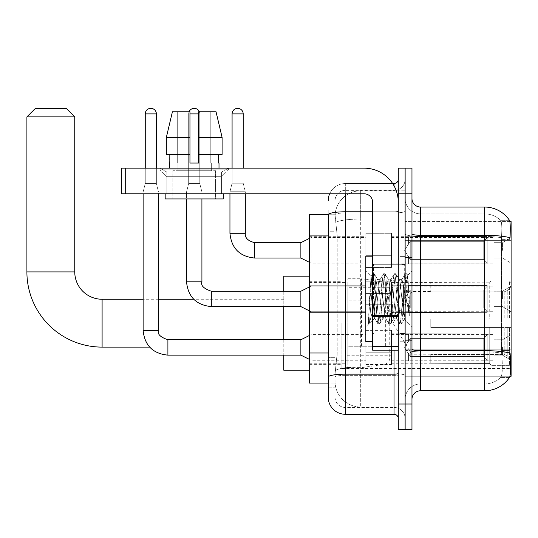 <?xml version="1.0" encoding="UTF-8"?>
<svg xmlns="http://www.w3.org/2000/svg" width="538" height="538" viewBox="0 0 538 538"><rect width="100%" height="100%" fill="white"/><g stroke="black" fill="none" stroke-linecap="round" stroke-linejoin="round"><path stroke-width="0.4" stroke-dasharray="2.69 2.02" d="M511.1 323.177L511.1 368.469L511.1 323.177M341.892 323.177L341.892 368.469L341.892 323.177M511.1 250.372L511.1 237.554L511.1 250.372M502.553 250.372L502.553 242.678L502.553 250.372M511.1 298.913L511.1 286.088L511.1 298.913M502.553 298.913L502.553 291.219L502.553 298.913M511.1 347.447L511.1 360.265L511.1 347.447M502.553 347.447L502.553 355.141L502.553 347.447M365.82 250.372L365.82 233.277L365.82 250.372M309.424 250.372L309.424 236.7L309.424 250.372M372.659 341.637L365.82 341.637L365.82 256.182L365.82 326.768L365.82 256.182L372.659 256.182L372.659 341.637L372.659 256.182M309.424 298.913L309.424 285.234L309.424 298.913M365.82 347.447L365.82 364.542L365.82 347.447M309.424 347.447L309.424 332.901L309.424 347.447M391.462 250.372L391.462 233.277L391.462 250.372M391.462 298.913L391.462 281.818L391.462 298.913M391.462 347.447L391.462 364.542L391.462 347.447M494.012 250.372L494.012 237.554L494.012 250.372M494.012 298.913L494.012 286.088L494.012 298.913M494.012 347.447L494.012 360.265L494.012 347.447M328.22 352.995L337.198 352.995L337.03 357.447L335.161 372.827L337.198 352.995L337.198 235.92L337.198 352.995L309.424 352.995L309.424 383.083L335.113 383.083L335.06 381.375A25.636 25.636 0 0 0 360.695 407.01L405.134 407.01L405.134 366.896L405.134 407.01L360.695 407.01L360.695 366.896L360.695 407.01A25.636 25.636 0 0 1 335.06 381.375L335.06 376.163L335.113 383.083L328.22 383.083L328.22 231.219L328.22 387.784L335.06 387.784L335.06 357.696L335.06 387.784L328.22 387.784M335.161 372.827L335.06 376.163L335.161 372.827M509.889 221.569L405.134 221.569L511.1 221.569L511.1 376.25L405.134 376.25L405.134 221.569L405.134 376.25L509.99 376.25M309.424 323.177L309.424 370.184L309.424 323.177M405.134 190.808L405.134 366.896L405.134 190.808L360.695 190.808L405.134 190.808M335.093 215.086L337.198 235.92L335.093 215.086A25.636 25.636 0 0 1 360.695 190.808A25.636 25.636 0 0 0 335.093 215.086A25.636 25.636 0 0 1 360.695 190.808L360.695 219.053L405.134 219.053L360.695 219.053L360.695 190.808M328.22 380.097L328.22 210.035L335.06 210.035L328.22 210.035L328.22 231.219L335.06 231.219L335.06 357.696L335.06 210.035L335.06 231.219L328.22 231.219L328.22 214.736L335.113 214.736L309.424 214.736L309.424 352.995M411.967 298.913L411.967 257.467L411.967 298.913M405.134 298.913L405.134 256.606L405.134 298.913M400.003 298.913L400.003 256.606L400.003 298.913M420.514 207.043L484.61 207.043L484.61 350.655A29.913 5.192 180 0 1 510.098 353.136L510.32 356.593C510.878 367.958 510.643 374.851 509.614 377.279A29.913 29.913 0 0 1 484.61 390.776L420.514 390.776L420.514 207.043A8.547 8.547 0 0 1 411.967 198.495L411.967 233.808L411.967 198.495M509.446 377.528L500.569 377.528L509.446 377.528M501.893 356.593C502.727 367.972 502.371 374.865 500.831 377.279A23.073 23.073 0 0 1 484.61 383.937L420.514 383.937L420.514 356.593L420.514 383.937L484.61 383.937A23.073 23.073 0 0 0 500.831 377.279C502.371 374.885 502.727 367.992 501.893 356.593L501.416 350.453L501.47 237.749C502.089 227.904 501.84 222.133 500.73 220.446L500.73 220.446A23.073 23.073 0 0 0 484.61 213.882A23.073 23.073 0 0 1 500.73 220.446C501.84 222.113 502.089 227.877 501.47 237.749L501.416 350.453L501.893 356.593M405.134 356.593L405.134 233.808L405.134 356.593M411.967 399.324L411.967 233.808L411.967 399.324A8.547 8.547 0 0 1 420.514 390.776M405.134 198.495L405.134 233.808L405.134 198.495A15.38 15.38 0 0 0 420.514 213.882A15.38 15.38 0 0 1 405.134 198.495A15.38 15.38 0 0 0 420.514 213.882L420.514 351.845A15.38 2.67 0 0 1 405.134 349.175A15.38 2.67 0 0 0 420.514 351.845L420.514 213.882L484.61 213.882L420.514 213.882M405.134 193.801L405.134 168.159L411.967 168.159L411.967 193.801L405.134 193.801L405.134 168.159L398.295 168.159L398.295 193.801L405.134 193.801L405.134 404.025L405.134 193.801M398.295 193.801L398.295 429.66L405.134 429.66L405.134 404.025L405.134 429.66L411.967 429.66L411.967 193.801M509.547 220.446A29.913 29.913 0 0 0 509.446 220.291L500.569 220.291L509.446 220.291A29.913 29.913 0 0 1 509.547 220.446C510.28 222.12 510.441 227.883 510.037 237.749L510.004 239.356L510.037 237.749A29.913 5.192 180 0 0 484.61 235.288L420.514 235.288A8.547 1.486 0 0 1 411.967 233.808M510.004 350.453L510.004 239.356L510.004 350.453L501.416 350.453L510.004 350.453M405.134 399.324A15.38 15.38 0 0 1 420.514 383.937A15.38 15.38 0 0 0 405.134 399.324A15.38 15.38 0 0 1 420.514 383.937M328.22 397.185A17.088 17.088 0 0 0 345.315 414.28L345.315 407.441A10.256 10.256 0 0 1 335.06 397.185L335.06 214.756L335.06 397.185A10.256 10.256 0 0 0 345.315 407.441L394.024 407.441L394.024 380.097L394.024 414.28A4.27 4.27 0 0 1 398.295 418.551L398.295 179.268L398.295 418.551M405.134 380.097L405.134 211.051L405.134 380.097M398.295 298.913L398.295 264.73L398.295 298.913M405.134 179.268L405.134 211.051L405.134 179.268A11.11 11.11 0 0 1 394.024 190.378A11.11 11.11 0 0 0 405.134 179.268A11.11 11.11 0 0 1 394.024 190.378L394.024 407.441L345.315 407.441L345.315 375.342L394.024 375.342A11.11 1.93 0 0 0 405.134 373.419A11.11 1.93 0 0 1 394.024 375.342L394.024 190.378L345.315 190.378L394.024 190.378M329.646 193.801A17.088 17.088 0 0 1 345.315 183.545L394.024 183.545A4.27 4.27 0 0 0 398.295 179.268A4.27 4.27 0 0 1 394.024 183.545L394.024 380.097L394.024 375.342L345.315 375.342L345.315 190.378L345.315 212.974L394.024 212.974A11.11 1.93 0 0 0 405.134 211.051A11.11 1.93 0 0 1 394.024 212.974L345.315 212.974L345.315 380.097L345.315 374.159L394.024 374.159A4.27 0.74 0 0 0 398.295 373.419M345.315 414.28L394.024 414.28M328.22 377.125A17.088 2.966 180 0 1 345.315 374.159L345.315 183.545A17.088 17.088 0 0 0 328.22 200.634A17.088 17.088 0 0 1 345.315 183.545L392.659 183.545M335.06 200.634L335.06 214.756L335.06 200.634A10.256 10.256 0 0 1 345.315 190.378A10.256 10.256 0 0 0 335.06 200.634A10.256 10.256 0 0 1 345.315 190.378M405.134 418.551A11.11 11.11 0 0 0 394.024 407.441A11.11 11.11 0 0 1 405.134 418.551A11.11 11.11 0 0 0 394.024 407.441M372.921 298.913L371.045 276.478L369.478 298.913L368.496 323.95L369.505 322.887L374.367 303.815L374.367 318.22L374.798 298.913L374.367 303.815L369.505 322.887L368.496 324.098L368.496 318.489L370.05 298.913L371.859 277.097L372.538 273.909L371.859 277.097L368.496 318.489L371.045 276.478L372.76 273.721L371.045 276.478L365.82 271.051L371.2 276.424L374.367 318.22L374.798 318.22L374.367 317.676L374.367 318.22L368.96 323.634L374.798 318.22L374.367 317.676L372.921 298.913M382.935 298.913L381.126 282.181L380.225 279.599L379.936 279.841L379.317 282.181L375.699 315.638L374.798 318.22L375.699 315.638L379.317 282.181L379.936 279.841L383.392 273.909L382.706 277.097L379.095 320.722L378.187 324.098L377.286 320.722L373.668 277.097L372.76 273.721L374.118 273.721L373.211 277.097L369.593 320.722L368.691 324.098L369.505 322.887L368.913 323.91L369.593 320.722L373.211 277.097L374.34 273.909L372.76 273.721L373.668 277.097L377.286 320.722L377.965 323.91L379.546 324.098L378.638 320.722L375.02 277.097L374.34 273.909L377.797 279.841L377.508 279.599L376.607 282.181L374.798 298.913L376.607 282.181L377.508 279.599L380.225 279.599L383.392 273.909L382.706 277.097L379.095 320.722L378.187 324.098L379.546 324.098L378.638 320.722L375.02 277.097L374.34 273.909L377.508 279.599L380.225 279.599L381.126 282.181L384.744 315.638L385.363 317.978L382.935 298.913M380.225 298.913L378.416 282.181L377.797 279.841L378.416 282.181L382.034 315.638L382.935 318.22L382.034 315.638L380.225 298.913M393.789 298.913L391.98 282.181L391.072 279.599L390.79 279.841L390.171 282.181L386.553 315.638L385.652 318.22L385.363 317.978L388.819 323.91L388.133 320.722L384.515 277.097L383.392 273.909L384.973 273.721L384.065 277.097L380.447 320.722L379.546 324.098L383.224 317.978L385.652 318.22L388.819 323.91L388.133 320.722L384.515 277.097L383.614 273.721L384.973 273.721L384.065 277.097L380.447 320.722L379.767 323.91L382.935 318.22L385.652 318.22L386.553 315.638L390.171 282.181L390.79 279.841L394.246 273.909L393.56 277.097L389.942 320.722L388.819 323.91L390.4 324.098L389.492 320.722L385.874 277.097L384.973 273.721L388.651 279.841L388.362 279.599L387.461 282.181L383.843 315.638L383.224 317.978L383.843 315.638L387.461 282.181L388.362 279.599L391.072 279.599L394.246 273.909L393.56 277.097L389.942 320.722L389.041 324.098L390.4 324.098L389.492 320.722L385.874 277.097L385.195 273.909L388.362 279.599L391.072 279.599L391.98 282.181L395.598 315.638L396.217 317.978L393.789 298.913M391.072 298.913L389.27 282.181L388.651 279.841L389.27 282.181L392.881 315.638L393.789 318.22L392.881 315.638L391.072 298.913M403.426 286.505L403.426 313.499L400.117 282.181L399.216 279.599L398.308 282.181L394.69 315.638L393.789 318.22L396.499 318.22L399.673 323.91L398.988 320.722L395.369 277.097L394.246 273.909L395.827 273.721L394.919 277.097L391.301 320.722L390.4 324.098L394.072 317.978L396.499 318.22L399.673 323.91L398.988 320.722L395.369 277.097L394.468 273.721L395.827 273.721L394.919 277.097L391.301 320.722L390.622 323.91L394.072 317.978L394.69 315.638L398.308 282.181L399.216 279.599L401.926 279.599L401.025 282.181L397.407 315.638L396.499 318.22L397.407 315.638L401.025 282.181L401.644 279.841L405.101 273.909L404.415 277.097L400.797 320.722L399.673 323.91L401.247 324.098L400.346 320.722L396.728 277.097L395.827 273.721L399.499 279.841L401.926 279.599L405.101 273.909L404.415 277.097L400.797 320.722L399.895 324.098L401.247 324.098L400.346 320.722L396.728 277.097L396.042 273.909L399.499 279.841L400.117 282.181L404.193 318.994L407.784 275.436L409.297 297.46L409.297 315.598L406.304 298.913L401.926 279.599L402.834 282.181L403.426 286.505L403.426 313.499L404.368 318.926L407.636 275.382L409.297 297.46L407.582 277.097L406.674 273.721L405.773 277.097L402.155 320.722L401.247 324.098L402.155 320.722L405.773 277.097L406.674 273.721L407.582 277.097L409.297 297.46L409.297 315.598L406.224 277.097L405.101 273.909L406.674 273.721L405.322 273.721L406.224 277.097L409.297 315.598L406.304 298.913L403.426 286.505M166.881 172.106L160.042 168.159L228.408 168.159L160.042 168.159L160.042 169.867L228.408 169.867L160.042 169.867L228.408 169.867L160.042 169.867L166.881 176.706L166.881 193.801L221.569 193.801L166.881 193.801L221.569 193.801L166.881 193.801L221.569 193.801L166.881 193.801L221.569 193.801L166.881 193.801L166.881 172.106L221.569 172.106L228.408 168.159L160.042 168.159L228.408 168.159L228.408 169.867L221.569 176.706L166.881 176.706L221.569 176.706L221.569 193.801L221.569 172.106L166.881 172.106L160.042 168.159L228.408 168.159L160.042 168.159L160.042 169.867L166.881 176.706L166.881 193.801L166.881 172.106L221.569 172.106L228.408 168.159L160.042 168.159L228.408 168.159L228.408 169.867L221.569 176.706L166.881 176.706L221.569 176.706L221.569 193.801L221.569 172.106L166.881 172.106M372.659 350.184L398.295 350.184L372.659 350.184L372.659 346.654L372.659 350.184L398.295 350.184L398.295 202.342A34.183 34.183 0 0 0 364.112 168.159L121.413 168.159L125.69 168.159L121.413 168.159L121.413 193.801L121.413 168.159L121.413 193.801L364.112 193.801A8.547 8.547 0 0 1 372.659 202.342L372.659 350.184M372.659 316.371L398.295 316.371L372.659 316.371L398.295 316.371L398.295 202.342A34.183 34.183 0 0 0 364.112 168.159L125.69 168.159L125.69 193.801L364.112 193.801A8.547 8.547 0 0 1 372.659 202.342L372.659 315.624L398.295 315.624L398.295 350.184L398.295 202.342A34.183 34.183 0 0 0 364.112 168.159L125.69 168.159L125.69 193.801L121.413 193.801L364.112 193.801A8.547 8.547 0 0 1 372.659 202.342L372.659 315.624L398.295 315.624L398.295 202.342M215.59 170.728L215.59 198.925L172.859 198.925L215.59 198.925L172.859 198.925L215.59 198.925L215.59 170.728L172.859 170.728L172.859 198.925L172.859 170.728L215.59 170.728M169.443 163.034L169.813 163.034L169.813 154.487L189.954 154.487L189.954 137.398L166.35 137.398L189.954 137.398L189.954 111.756L172.422 111.756L189.954 111.756L177.674 111.756L177.674 163.034L177.674 111.756L189.954 111.756L189.954 163.034L189.954 154.487L189.954 163.034L198.495 163.034L189.954 163.034L198.495 163.034L198.495 111.756L210.775 111.756L210.775 163.034L211.32 163.034L210.775 163.034L210.775 111.756L216.027 111.756L198.495 111.756L198.495 154.487L218.636 154.487L218.636 163.034L218.636 154.487L198.495 154.487L222.1 154.487L198.495 154.487L198.495 137.398L222.1 137.398L222.1 154.487L222.1 137.398L198.495 137.398L198.495 111.756L216.027 111.756L198.495 111.756L198.495 163.034L198.495 154.487L198.495 163.034L189.954 163.034L189.954 111.756L189.954 154.487L166.35 154.487L166.35 137.398L166.35 154.487L169.813 154.487L169.443 168.159L219.006 168.159L169.443 168.159M219.006 163.034L210.775 163.034L211.32 163.034L211.32 170.728L177.136 170.728L211.32 170.728L177.136 170.728L211.32 170.728L211.32 163.034L210.775 163.034L219.006 163.034L219.006 168.159M177.136 163.034L177.136 170.728L177.136 163.034L177.674 163.034L169.813 163.034L177.674 163.034L177.674 111.756L172.422 111.756L189.954 111.756L189.954 163.034L189.954 154.487L166.35 154.487L189.954 154.487L166.35 154.487L169.813 154.487L169.813 163.034L177.136 163.034M223.283 193.801L165.173 193.801L165.173 198.925L223.283 198.925L165.173 198.925L223.283 198.925L223.283 193.801L165.173 193.801M198.495 137.398L222.1 137.398L216.027 111.756L210.775 111.756L210.775 163.034L210.775 111.756L216.027 111.756L198.495 111.756L210.775 111.756L198.495 111.756L198.495 154.487L222.1 154.487M198.495 154.487L198.495 163.034L189.954 163.034L189.954 111.756L172.422 111.756L166.35 137.398L166.35 154.487L189.954 154.487L189.954 111.756L172.422 111.756L177.674 111.756L177.674 163.034L169.813 163.034M372.659 298.913L372.659 333.95L372.659 298.913M283.782 370.184L283.782 276.176M411.967 323.177L411.967 354.798L411.967 323.177M430.77 318.906L430.77 323.177L430.77 318.906L504.2 318.906L430.77 318.906L489.735 318.906L489.735 282.383L489.735 318.906L491.1 318.906L491.1 281.011L491.1 318.906L430.77 318.906L430.77 327.454L489.735 327.454L489.735 363.547L489.735 327.454L430.77 327.454L430.77 318.906M430.77 291.852L504.2 291.852L430.77 291.852L430.77 282.584L489.735 282.813L489.735 282.383L489.735 282.813L430.77 282.813L430.77 291.852M391.462 323.177L391.462 282.584L391.462 323.177M489.735 363.547L430.77 363.769L489.735 363.547L491.1 365.349L509.392 365.349L511.1 363.634L511.1 327.454L511.1 363.634L509.392 365.349L509.392 327.454L509.392 365.349L491.1 365.349L491.1 327.454L491.1 365.349L489.735 363.977L489.735 327.454L489.735 363.547M347.023 323.177L347.023 282.584L347.023 323.177M283.782 339.76L283.782 355.141M491.1 327.454L509.392 327.454L491.1 327.454M491.1 281.011L489.735 282.383L491.1 281.011L509.392 281.011L509.392 318.906L509.392 281.011L491.1 281.011M491.1 318.906L509.392 318.906L491.1 318.906M511.1 327.454L509.392 327.454L511.1 327.454L511.1 363.634L511.1 359.68L507.226 355.773L504.2 354.508L507.226 355.773L511.1 359.68L511.1 327.454L507.226 327.454L511.1 327.454M509.392 318.906L511.1 318.906L511.1 282.726L511.1 318.906L509.392 318.906M511.1 282.726L509.392 281.011L511.1 282.726L511.1 318.906L511.1 282.726M507.226 290.587L511.1 286.68L507.226 290.587L504.2 291.852L507.226 290.587L507.226 318.906L511.1 318.906L504.2 318.906L507.226 318.906L507.226 290.587M504.2 327.454L430.77 327.454L430.77 323.177L430.77 327.454L504.2 327.454L504.2 354.508L430.77 354.508L504.2 354.508L504.2 327.454M283.782 291.219L283.782 306.599M430.77 354.508L430.77 363.547L430.77 354.508M26.9 116.887L74.755 116.887M66.208 108.34L35.447 108.34M361.549 346.25L361.549 278.745L361.549 300.103L347.878 300.103L347.878 278.745L347.878 367.615L347.878 346.25L389.754 346.25L389.754 287.285L389.754 300.11L347.878 300.103L347.878 287.285L347.878 359.075L347.878 346.25L389.754 346.25L389.754 359.081L347.878 359.075M385.363 300.103L385.363 282.208L388.503 283.929L389.673 286.391L389.754 300.103L361.549 300.103M156.37 168.159L156.37 113.895L156.37 183.458L156.37 113.895L156.37 183.458L156.37 113.895L156.37 183.458L156.37 113.895L156.37 183.458L156.37 113.895L156.37 183.458L156.37 113.895L156.37 183.458L156.37 113.895L145.26 113.895L156.37 113.895A5.555 5.555 0 0 0 150.815 108.34A5.555 5.555 0 0 0 145.26 113.895A5.555 5.555 0 0 1 150.815 108.34A5.555 5.555 0 0 1 156.37 113.895A5.555 5.555 0 0 0 150.815 108.34A5.555 5.555 0 0 0 145.26 113.895A5.555 5.555 0 0 1 150.815 108.34A5.555 5.555 0 0 1 156.37 113.895A5.555 5.555 0 0 0 150.815 108.34A5.555 5.555 0 0 0 145.26 113.895A5.555 5.555 0 0 1 150.815 108.34A5.555 5.555 0 0 1 156.37 113.895A5.555 5.555 0 0 0 150.815 108.34A5.555 5.555 0 0 0 145.26 113.895A5.555 5.555 0 0 1 150.815 108.34A5.555 5.555 0 0 1 156.37 113.895A5.555 5.555 0 0 0 150.815 108.34A5.555 5.555 0 0 0 145.26 113.895A5.555 5.555 0 0 1 150.815 108.34A5.555 5.555 0 0 1 156.37 113.895A5.555 5.555 0 0 0 150.815 108.34A5.555 5.555 0 0 0 145.26 113.895A5.555 5.555 0 0 1 150.815 108.34A5.555 5.555 0 0 1 156.37 113.895A5.555 5.555 0 0 0 150.815 108.34A5.555 5.555 0 0 0 145.26 113.895A5.555 5.555 0 0 1 150.815 108.34A5.555 5.555 0 0 1 156.37 113.895L156.37 183.458L145.26 183.458L156.37 183.458L145.26 183.458L156.37 183.458L145.26 183.458L156.37 183.458L145.26 183.458L156.37 183.458L145.26 183.458L156.37 183.458L145.26 183.458L156.37 183.458L145.26 183.458L156.37 183.458L145.26 183.458L156.37 183.458L145.26 183.458L156.37 183.458L145.26 183.458L156.37 183.458L145.26 183.458L156.37 183.458L145.26 183.458L156.37 183.458L145.26 183.458L156.37 183.458L145.26 183.458L156.37 183.458L158.502 192.005L143.121 192.005L158.502 192.005L143.121 192.005L158.502 192.005L143.121 192.005L158.502 192.005L143.121 192.005L158.502 192.005L143.121 192.005L158.502 192.005L143.121 192.005L158.502 192.005L143.121 192.005L158.502 192.005L143.121 192.005L158.502 192.005L143.121 192.005L158.502 192.005L143.121 192.005L158.502 192.005L143.121 192.005L158.502 192.005L143.121 192.005L158.502 192.005L143.121 192.005L158.502 192.005L143.121 192.005L158.502 192.005L158.502 330.359L158.502 193.801M487.172 347.447L487.172 360.877L408.55 360.877L487.172 360.877L487.172 360.009L483.756 356.492L483.756 347.447L483.756 356.492L487.172 360.009L487.172 360.877L408.55 361.126L408.55 353.486L410.259 356.492L483.756 356.492L410.259 356.492L410.259 338.409L408.55 341.415L410.259 338.409L483.756 338.409L410.259 338.409L408.55 341.415L408.55 334.017L487.172 334.017L487.172 360.877L487.172 334.892L483.756 338.409L487.172 334.892L487.172 360.009L483.756 356.492L483.756 338.409L483.756 356.492L487.172 360.009L487.172 360.877L408.55 360.877L487.172 360.877L487.172 334.892L483.756 338.409L410.259 338.409L483.756 338.409L487.172 334.892L487.172 360.877L408.55 361.126L408.55 353.486L408.55 360.877L487.172 360.877L487.172 360.009L483.756 356.492L410.259 356.492L408.55 353.486L410.259 356.492L410.259 338.409L408.55 341.415L410.259 338.409L483.756 338.409L483.756 347.447L483.756 338.409L410.259 338.409L408.55 341.415L408.55 333.775L408.55 341.415L410.259 338.409L483.756 338.409L487.172 334.892L483.756 338.409L483.756 356.492L483.756 338.409L410.259 338.409L408.55 341.415L408.55 334.017L487.172 334.017L487.172 360.877L408.55 361.126L408.55 353.486L408.55 360.877L487.172 360.877L487.172 360.009L487.172 360.877L408.55 361.126L408.55 353.486L410.259 356.492L483.756 356.492L487.172 360.009L487.172 334.892L483.756 338.409L487.172 334.892L487.172 360.009L483.756 356.492L410.259 356.492L410.259 338.409L483.756 338.409L483.756 356.492L483.756 338.409L410.259 338.409L408.55 341.415L410.259 338.409L483.756 338.409L487.172 334.892L483.756 338.409L483.756 356.492L487.172 360.009L487.172 360.877L487.172 334.892L487.172 360.877L408.55 360.877L487.172 360.877L487.172 360.009L483.756 356.492L410.259 356.492L408.55 353.486L408.55 361.126L408.55 353.486L410.259 356.492L410.259 338.409L408.55 341.415L408.55 333.775L408.55 341.415L410.259 338.409L483.756 338.409L410.259 338.409L408.55 341.415L408.55 334.017L487.172 334.017L487.172 360.877L408.55 360.877L487.172 360.877L487.172 360.009L487.172 360.877L408.55 361.126L408.55 353.486L408.55 360.877L487.172 360.877L487.172 334.892L483.756 338.409L487.172 334.892L487.172 360.009L483.756 356.492L483.756 338.409L483.756 356.492L487.172 360.009L487.172 360.877L408.55 361.126L408.55 353.486L410.259 356.492L483.756 356.492L410.259 356.492L410.259 338.409L483.756 338.409L410.259 338.409L408.55 341.415L410.259 338.409L483.756 338.409L487.172 334.892L483.756 338.409L483.756 347.447L483.756 338.409L410.259 338.409L408.55 341.415L408.55 333.775L408.55 341.415L410.259 338.409L483.756 338.409L487.172 334.892L487.172 360.877L487.172 334.892L483.756 338.409L483.756 356.492L483.756 338.409L410.259 338.409L408.55 341.415L408.55 334.017L487.172 334.017L408.55 333.775L408.55 341.415L410.259 338.409L483.756 338.409L487.172 334.892L487.172 360.877L408.55 360.877L487.172 360.877L487.172 360.009L483.756 356.492L487.172 360.009L487.172 360.877L408.55 361.126L408.55 353.486L408.55 360.877L487.172 360.877L487.172 334.892L483.756 338.409L483.756 356.492L410.259 356.492L408.55 354.004L410.259 356.492L410.259 338.409L408.55 341.415L408.55 334.017L487.172 334.017L487.172 360.009L483.756 356.492L483.756 338.409L410.259 338.409L483.756 338.409L487.172 334.892L483.756 338.409L483.756 356.492L487.172 360.009L487.172 360.877L408.55 361.126L408.55 353.486L408.55 360.877L487.172 360.877L487.172 334.892L487.172 360.877L408.55 361.126L408.55 353.486L410.259 356.492L483.756 356.492L410.259 356.492L410.259 338.409L408.55 341.415L410.259 338.409L483.756 338.409L410.259 338.409L408.55 341.415L408.55 333.775L408.55 341.415L410.259 338.409L483.756 338.409L487.172 334.892L483.756 338.409L483.756 347.447L483.756 338.409L410.259 338.409L408.55 341.415L408.55 334.017L487.172 334.017L487.172 360.877L487.172 360.009L483.756 356.492L483.756 347.447L483.756 356.492L487.172 360.009L487.172 360.877L408.55 360.877L487.172 360.877L487.172 334.892L487.172 360.009L483.756 356.492L410.259 356.492L408.55 353.486L408.55 361.126L408.55 353.486L410.259 356.492L410.259 338.409L483.756 338.409L487.172 334.892L483.756 338.409L483.756 347.447L483.756 338.409L410.259 338.409L410.259 347.447L410.259 338.409L410.259 347.447L410.259 338.409L410.259 347.447L410.259 338.409L410.259 347.447L410.259 338.409L410.259 347.447L410.259 338.409L410.259 347.447L410.259 338.409L410.259 347.447L410.259 338.409L408.55 341.415L408.55 333.775L408.55 341.415L410.259 338.409L410.259 347.447L410.259 338.409L410.259 347.447L410.259 338.409L408.55 341.415L408.55 334.017L487.172 334.017L487.172 360.877L487.172 334.892L483.756 338.409L487.172 334.892L487.172 360.877L487.172 347.447L487.172 360.009L483.756 356.492L483.756 347.447L483.756 356.492L487.172 360.009L487.172 360.877L487.172 334.892L483.756 338.409L483.756 347.447L483.756 338.409L410.259 338.409L410.259 347.447L410.259 338.409L408.55 341.415L408.55 333.775L408.55 341.415L408.55 334.017L487.172 334.017L487.172 360.877L487.172 347.447L487.172 360.009L483.756 356.492L410.259 356.492L483.756 356.492L483.756 347.447L483.756 356.492L487.172 360.009L487.172 360.877L487.172 334.892L487.172 360.877L408.55 361.126L408.55 353.486L408.55 360.877L487.172 360.877L487.172 347.447L487.172 360.009L483.756 356.492L410.259 356.492L410.259 338.409L408.55 341.415L408.55 333.775L408.55 341.415L408.55 334.017L487.172 334.017L408.55 333.775L487.172 334.017L487.172 334.892L483.756 338.409L487.172 334.892L487.172 360.877L487.172 334.017L487.172 360.009L483.756 356.492L483.756 338.409L483.756 356.492L487.172 360.009L487.172 360.877L487.172 347.447L487.172 360.877L408.55 361.126L408.55 353.486L410.259 356.492L408.55 353.486L408.55 361.126L408.55 353.486L410.259 356.492L410.259 338.409L483.756 338.409L487.172 334.892L487.172 360.009L487.172 334.017L408.55 333.775L408.55 341.415L408.55 334.017L487.172 334.017L487.172 360.877L408.55 361.126L408.55 353.486L408.55 360.877L408.55 353.486L410.259 356.492L483.756 356.492L410.259 356.492L410.259 347.447L410.259 356.492L408.55 353.486L410.259 356.492L483.756 356.492L483.756 338.409L483.756 356.492L487.172 360.009L483.756 356.492L410.259 356.492L410.259 347.447L410.259 356.492L408.55 353.486L408.55 360.877L408.55 353.486L410.259 356.492L483.756 356.492L483.756 338.409L483.756 356.492L487.172 360.009L487.172 334.017L487.172 347.447L487.172 334.017L408.55 333.775L487.172 334.017L487.172 347.447L487.172 334.017L408.55 334.017L408.55 341.415L408.55 334.017L487.172 334.017L487.172 347.447L487.172 334.017L408.55 334.017L487.172 334.017L487.172 347.447L487.172 334.017L408.55 334.017L408.55 341.415L408.55 334.017L487.172 334.017L487.172 347.447L487.172 334.017L408.55 334.017L487.172 334.017L487.172 347.447L487.172 334.017L487.172 347.447L487.172 334.017L408.55 334.017L487.172 334.017L487.172 347.447L487.172 334.017L487.172 347.447L487.172 334.017L408.55 334.017L487.172 334.017L487.172 347.447L487.172 334.017L487.172 347.447L487.172 334.017L408.55 334.017L487.172 334.017L487.172 347.447M311.132 347.447L311.132 360.265L311.132 347.447M143.121 330.359L143.121 192.005L143.121 330.359L143.121 192.005L143.121 330.359L143.121 192.005L143.121 330.359L143.121 192.005L143.121 330.359L143.121 192.005L143.121 330.359L143.121 192.005L143.121 330.359L143.121 192.005L143.121 330.359L158.502 330.359C157.183 334.044 160.317 337.178 167.903 339.76L167.903 355.141L167.903 339.76L167.903 355.141L167.903 339.76L167.903 355.141L167.903 339.76L167.903 355.141L167.903 339.76L167.903 355.141L167.903 339.76L167.903 355.141L167.903 339.76L167.903 355.141L167.903 339.76L167.903 355.141L167.903 339.76L167.903 355.141L167.903 339.76L167.903 355.141L167.903 339.76L167.903 355.141L167.903 339.76L167.903 355.141L167.903 339.76L167.903 355.141L167.903 339.76L167.903 355.141L167.903 339.76L300.876 339.76L311.132 334.629L300.876 339.76L300.876 355.141L300.876 339.76L300.876 355.141L300.876 339.76L300.876 355.141L300.876 339.76L300.876 355.141L300.876 339.76L300.876 355.141L300.876 339.76L300.876 355.141L300.876 339.76L300.876 355.141L300.876 339.76L300.876 355.141L300.876 339.76L300.876 355.141L300.876 339.76L300.876 355.141L300.876 339.76L300.876 355.141L300.876 339.76L300.876 355.141L300.876 339.76L300.876 355.141L300.876 339.76L300.876 355.141L300.876 339.76L300.876 355.141L311.132 360.265L365.82 360.265M156.37 113.895L145.26 113.895L145.26 183.458L150.815 183.458L145.26 183.458L143.121 192.005L150.815 192.005L143.121 192.005L143.121 193.801M391.462 352.787L391.462 330.359L391.462 364.542L391.462 352.787L365.82 352.787L391.462 352.787L391.462 342.114L365.82 342.114L365.82 330.359L365.82 342.114L391.462 342.114L391.462 364.542L391.462 352.787L365.82 352.787L365.82 364.542L365.82 352.787L391.462 352.787L391.462 342.114L365.82 342.114L365.82 364.542L365.82 352.787L391.462 352.787L391.462 364.542L391.462 352.787L365.82 352.787L365.82 364.542L365.82 352.787L391.462 352.787L391.462 330.359L391.462 364.542L391.462 352.787L365.82 352.787L365.82 364.542L365.82 352.787L391.462 352.787L391.462 342.114L365.82 342.114L365.82 364.542L365.82 352.787L391.462 352.787L391.462 364.542L391.462 352.787L365.82 352.787L365.82 364.542L365.82 352.787L391.462 352.787L391.462 330.359L391.462 364.542L391.462 352.787L365.82 352.787L365.82 364.542L365.82 352.787L391.462 352.787L391.462 342.114L365.82 342.114L365.82 330.359L365.82 342.114L391.462 342.114L391.462 364.542L391.462 352.787L365.82 352.787L365.82 364.542L365.82 352.787L391.462 352.787L391.462 342.114L365.82 342.114L365.82 364.542L365.82 352.787L391.462 352.787L391.462 364.542L391.462 352.787L365.82 352.787L365.82 364.542L365.82 352.787L391.462 352.787L391.462 330.359L391.462 364.542L391.462 352.787L365.82 352.787L365.82 364.542L365.82 352.787L391.462 352.787L391.462 342.114L365.82 342.114L365.82 364.542L365.82 352.787L391.462 352.787L391.462 364.542L391.462 352.787L365.82 352.787L365.82 364.542L365.82 352.787L391.462 352.787L391.462 330.359L391.462 364.542L391.462 352.787L365.82 352.787L365.82 364.542L365.82 352.787L391.462 352.787L391.462 342.114L365.82 342.114L365.82 330.359L365.82 342.114L391.462 342.114L391.462 364.542L391.462 352.787L365.82 352.787L365.82 364.542L365.82 330.359L365.82 342.114L391.462 342.114L365.82 342.114L365.82 352.787L365.82 330.359L365.82 342.114L391.462 342.114L391.462 330.359L391.462 352.787L391.462 342.114L365.82 342.114L365.82 330.359L365.82 342.114L391.462 342.114L391.462 330.359L391.462 364.542L391.462 352.787L365.82 352.787L365.82 330.359L365.82 342.114L391.462 342.114L365.82 342.114L365.82 352.787L365.82 330.359L365.82 342.114L391.462 342.114L391.462 330.359L391.462 352.787L391.462 342.114L365.82 342.114L365.82 330.359L365.82 342.114L391.462 342.114L391.462 330.359L391.462 364.542L391.462 352.787L365.82 352.787L365.82 330.359L365.82 342.114L391.462 342.114L365.82 342.114L365.82 352.787L365.82 330.359L365.82 342.114L391.462 342.114L391.462 330.359L391.462 352.787L391.462 342.114L365.82 342.114L365.82 330.359L365.82 342.114L391.462 342.114L391.462 330.359L391.462 364.542L391.462 352.787L365.82 352.787L365.82 330.359L365.82 342.114L391.462 342.114L365.82 342.114L365.82 352.787L365.82 330.359L365.82 342.114L391.462 342.114L391.462 330.359L391.462 352.787M145.26 113.895L145.26 183.458L143.121 192.005L145.26 183.458L143.121 192.005L145.26 183.458L143.121 192.005L145.26 183.458L143.121 192.005L145.26 183.458L143.121 192.005L145.26 183.458L143.121 192.005L145.26 183.458L143.121 192.005L145.26 183.458L145.26 113.895L145.26 168.159M410.259 356.492L410.259 347.447L410.259 356.492L408.55 353.486L410.259 356.492L483.756 356.492L410.259 356.492L410.259 347.447L410.259 356.492L408.55 353.486L408.55 360.877L408.55 353.486L410.259 356.492L483.756 356.492L483.756 347.447L483.756 356.492L487.172 360.009L483.756 356.492L410.259 356.492L410.259 347.447L410.259 356.492L408.55 353.486L410.259 356.492L483.756 356.492L410.259 356.492L410.259 347.447L410.259 356.492L483.756 356.492L410.259 356.492L410.259 347.447L410.259 356.492L408.55 353.486L410.259 356.492L410.259 347.447L410.259 356.492L483.756 356.492L410.259 356.492L410.259 347.447L410.259 356.492L408.55 353.486L410.259 356.492L410.259 347.447L410.259 356.492M365.82 342.114L365.82 330.359L365.82 342.114L391.462 342.114L365.82 342.114L365.82 352.787L365.82 342.114M189.1 111.756A5.555 5.555 0 0 0 188.67 113.895A5.555 5.555 0 0 1 194.225 108.34A5.555 5.555 0 0 1 199.78 113.895A5.555 5.555 0 0 0 194.225 108.34A5.555 5.555 0 0 0 188.67 113.895A5.555 5.555 0 0 1 194.225 108.34A5.555 5.555 0 0 1 199.78 113.895A5.555 5.555 0 0 0 194.225 108.34A5.555 5.555 0 0 0 188.67 113.895A5.555 5.555 0 0 1 194.225 108.34A5.555 5.555 0 0 1 199.78 113.895A5.555 5.555 0 0 0 194.225 108.34A5.555 5.555 0 0 0 188.67 113.895A5.555 5.555 0 0 1 194.225 108.34A5.555 5.555 0 0 1 199.78 113.895A5.555 5.555 0 0 0 194.225 108.34A5.555 5.555 0 0 0 188.67 113.895A5.555 5.555 0 0 1 194.225 108.34A5.555 5.555 0 0 1 199.78 113.895A5.555 5.555 0 0 0 194.225 108.34A5.555 5.555 0 0 0 188.67 113.895A5.555 5.555 0 0 1 194.225 108.34A5.555 5.555 0 0 1 199.78 113.895A5.555 5.555 0 0 0 194.225 108.34A5.555 5.555 0 0 0 188.67 113.895A5.555 5.555 0 0 1 194.225 108.34A5.555 5.555 0 0 1 199.78 113.895L199.78 183.458L188.67 183.458L199.78 183.458L188.67 183.458L199.78 183.458L188.67 183.458L199.78 183.458L188.67 183.458L199.78 183.458L188.67 183.458L199.78 183.458L188.67 183.458L199.78 183.458L188.67 183.458L199.78 183.458L188.67 183.458L199.78 183.458L188.67 183.458L199.78 183.458L188.67 183.458L199.78 183.458L188.67 183.458L199.78 183.458L188.67 183.458L199.78 183.458L188.67 183.458L199.78 183.458L201.918 192.005L186.531 192.005L201.918 192.005L186.531 192.005L201.918 192.005L186.531 192.005L201.918 192.005L186.531 192.005L201.918 192.005L186.531 192.005L201.918 192.005L186.531 192.005L201.918 192.005L186.531 192.005L201.918 192.005L186.531 192.005L201.918 192.005L186.531 192.005L201.918 192.005L186.531 192.005L201.918 192.005L186.531 192.005L201.918 192.005L186.531 192.005L201.918 192.005L186.531 192.005L201.918 192.005L201.918 281.818L201.918 192.005L201.918 281.818L201.918 192.005L201.918 281.818L201.918 192.005L201.918 281.818L201.918 192.005L201.918 281.818L201.918 192.005L201.918 281.818L201.918 192.005L201.918 281.818L186.531 281.818L186.531 192.005L194.225 192.005L186.531 192.005L186.531 281.818L186.531 198.925M487.172 298.913L487.172 312.343L408.55 312.343L487.172 312.343L487.172 311.468L483.756 307.951L483.756 298.913L483.756 307.951L487.172 311.468L487.172 312.343L408.55 312.585L408.55 304.945L410.259 307.951L483.756 307.951L410.259 307.951L410.259 289.868L408.55 292.874L410.259 289.868L483.756 289.868L410.259 289.868L408.55 292.874L408.55 285.476L487.172 285.476L487.172 312.343L487.172 286.351L483.756 289.868L487.172 286.351L487.172 311.468L483.756 307.951L483.756 289.868L483.756 307.951L487.172 311.468L487.172 312.343L408.55 312.343L487.172 312.343L487.172 286.351L483.756 289.868L410.259 289.868L483.756 289.868L487.172 286.351L487.172 312.343L408.55 312.585L408.55 304.945L408.55 312.343L487.172 312.343L487.172 311.468L483.756 307.951L410.259 307.951L408.55 304.945L410.259 307.951L410.259 289.868L408.55 292.874L410.259 289.868L483.756 289.868L483.756 298.913L483.756 289.868L410.259 289.868L408.55 292.874L408.55 285.234L408.55 292.874L410.259 289.868L483.756 289.868L487.172 286.351L483.756 289.868L483.756 307.951L483.756 289.868L410.259 289.868L408.55 292.874L408.55 285.476L487.172 285.476L487.172 312.343L408.55 312.585L408.55 304.945L408.55 312.343L487.172 312.343L487.172 311.468L487.172 312.343L408.55 312.585L408.55 304.945L410.259 307.951L483.756 307.951L487.172 311.468L487.172 286.351L483.756 289.868L487.172 286.351L487.172 311.468L483.756 307.951L410.259 307.951L410.259 289.868L483.756 289.868L483.756 307.951L483.756 289.868L410.259 289.868L408.55 292.874L410.259 289.868L483.756 289.868L487.172 286.351L483.756 289.868L483.756 307.951L487.172 311.468L487.172 312.343L487.172 286.351L487.172 312.343L408.55 312.343L487.172 312.343L487.172 311.468L483.756 307.951L410.259 307.951L408.55 304.945L408.55 312.585L408.55 304.945L410.259 307.951L410.259 289.868L408.55 292.874L408.55 285.234L408.55 292.874L410.259 289.868L483.756 289.868L410.259 289.868L408.55 292.874L408.55 285.476L487.172 285.476L487.172 312.343L408.55 312.343L487.172 312.343L487.172 311.468L487.172 312.343L408.55 312.585L408.55 304.945L408.55 312.343L487.172 312.343L487.172 286.351L483.756 289.868L487.172 286.351L487.172 311.468L483.756 307.951L483.756 289.868L483.756 307.951L487.172 311.468L487.172 312.343L408.55 312.585L408.55 304.945L410.259 307.951L483.756 307.951L410.259 307.951L410.259 289.868L483.756 289.868L410.259 289.868L408.55 292.874L410.259 289.868L483.756 289.868L487.172 286.351L483.756 289.868L483.756 298.913L483.756 289.868L410.259 289.868L408.55 292.874L408.55 285.234L408.55 292.874L410.259 289.868L483.756 289.868L487.172 286.351L487.172 312.343L487.172 286.351L483.756 289.868L483.756 307.951L483.756 289.868L410.259 289.868L408.55 292.874L408.55 285.476L487.172 285.476L408.55 285.234L408.55 292.874L410.259 289.868L483.756 289.868L487.172 286.351L487.172 312.343L408.55 312.343L487.172 312.343L487.172 311.468L483.756 307.951L487.172 311.468L487.172 312.343L408.55 312.585L408.55 304.945L408.55 312.343L487.172 312.343L487.172 286.351L483.756 289.868L483.756 307.951L410.259 307.951L408.55 305.463L410.259 307.951L410.259 289.868L408.55 292.874L408.55 285.476L487.172 285.476L487.172 311.468L483.756 307.951L483.756 289.868L410.259 289.868L483.756 289.868L487.172 286.351L483.756 289.868L483.756 307.951L487.172 311.468L487.172 312.343L408.55 312.585L408.55 304.945L408.55 312.343L487.172 312.343L487.172 286.351L487.172 312.343L408.55 312.585L408.55 304.945L410.259 307.951L483.756 307.951L410.259 307.951L410.259 289.868L408.55 292.874L410.259 289.868L483.756 289.868L410.259 289.868L408.55 292.874L408.55 285.234L408.55 292.874L410.259 289.868L483.756 289.868L487.172 286.351L483.756 289.868L483.756 298.913L483.756 289.868L410.259 289.868L410.259 298.913L410.259 289.868L410.259 298.913L410.259 289.868L410.259 298.913L410.259 289.868L410.259 298.913L410.259 289.868L410.259 298.913L410.259 289.868L410.259 298.913L410.259 289.868L410.259 298.913L410.259 289.868L408.55 292.874L408.55 285.476L487.172 285.476L487.172 312.343L487.172 311.468L483.756 307.951L483.756 298.913L483.756 307.951L487.172 311.468L487.172 312.343L487.172 286.351L487.172 312.343L487.172 298.913L487.172 311.468L483.756 307.951L410.259 307.951L408.55 304.945L408.55 312.343L487.172 312.343L487.172 286.351L483.756 289.868L487.172 286.351L487.172 312.343L487.172 298.913L487.172 311.468L483.756 307.951L483.756 289.868L483.756 307.951L487.172 311.468L487.172 312.343L487.172 286.351L483.756 289.868L410.259 289.868L410.259 298.913L410.259 289.868L408.55 292.874L408.55 285.234L408.55 292.874L408.55 285.476L487.172 285.476L487.172 312.343L487.172 298.913L487.172 311.468L483.756 307.951L410.259 307.951L410.259 289.868L410.259 298.913L410.259 289.868L408.55 292.874L408.55 285.234L408.55 292.874L410.259 289.868L410.259 298.913L410.259 289.868L483.756 289.868L487.172 286.351L483.756 289.868L483.756 298.913L483.756 289.868L487.172 286.351L487.172 312.343L408.55 312.585L408.55 304.945L410.259 307.951L483.756 307.951L483.756 298.913L483.756 307.951L487.172 311.468L487.172 285.476L487.172 312.343L408.55 312.585L408.55 304.945L408.55 312.585L408.55 304.945L410.259 307.951L410.259 298.913L410.259 307.951L408.55 304.945L408.55 312.343L487.172 312.343L487.172 298.913L487.172 311.468L483.756 307.951L410.259 307.951L483.756 307.951L483.756 289.868L483.756 307.951L487.172 311.468L487.172 312.343L487.172 285.476L408.55 285.476L487.172 285.476L487.172 311.468L483.756 307.951L410.259 307.951L410.259 298.913L410.259 307.951L408.55 304.945L410.259 307.951L483.756 307.951L483.756 289.868L483.756 307.951L487.172 311.468L487.172 285.476L487.172 298.913L487.172 285.476L408.55 285.234L408.55 292.874L408.55 285.476L487.172 285.476L487.172 298.913L487.172 285.476L408.55 285.476L408.55 292.874L408.55 285.476L487.172 285.476L487.172 298.913L487.172 285.476L408.55 285.476L487.172 285.476L487.172 298.913L487.172 285.476L408.55 285.476L408.55 292.874L408.55 285.476L487.172 285.476L487.172 298.913L487.172 285.476L408.55 285.476L487.172 285.476L487.172 298.913L487.172 285.476L408.55 285.476L408.55 292.874L408.55 285.476L487.172 285.476L487.172 298.913L487.172 285.476L408.55 285.476L487.172 285.476L487.172 298.913L487.172 285.476L487.172 298.913L487.172 285.476L408.55 285.476L487.172 285.476L487.172 298.913L487.172 285.476L487.172 298.913L487.172 285.476L408.55 285.476L487.172 285.476L487.172 298.913M311.132 298.913L311.132 286.088L311.132 298.913M365.82 298.913L365.82 286.088L365.82 298.913M300.876 298.913L300.876 291.219L300.876 306.599L300.876 291.219L300.876 306.599L300.876 291.219L300.876 306.599L300.876 291.219L300.876 306.599L300.876 291.219L300.876 306.599L300.876 291.219L300.876 306.599L300.876 291.219L300.876 306.599L300.876 291.219L300.876 306.599L300.876 291.219L300.876 306.599L300.876 291.219L300.876 306.599L300.876 291.219L300.876 306.599L300.876 291.219L300.876 306.599L300.876 291.219L300.876 306.599L311.132 311.731L365.82 311.731L311.132 311.731L365.82 311.731L311.132 311.731L365.82 311.731L311.132 311.731L365.82 311.731L311.132 311.731L365.82 311.731L311.132 311.731L365.82 311.731L311.132 311.731L365.82 311.731L311.132 311.731L300.876 306.599L211.32 306.599L211.32 291.219L211.32 306.599L211.32 291.219L211.32 306.599L211.32 291.219L211.32 306.599L211.32 291.219L211.32 306.599L211.32 291.219L211.32 306.599L211.32 291.219L211.32 306.599L211.32 291.219L211.32 306.599L211.32 291.219L211.32 306.599L211.32 291.219L211.32 306.599L211.32 291.219L211.32 306.599L211.32 291.219L211.32 306.599L211.32 291.219L211.32 306.599L211.32 291.219L211.32 298.913L211.32 291.233L300.876 291.219L300.876 298.913M199.349 111.756A5.555 5.555 0 0 1 199.78 113.895L188.67 113.895L188.67 183.458L194.225 183.458L188.67 183.458L186.531 192.005L188.67 183.458L186.531 192.005L188.67 183.458L186.531 192.005L188.67 183.458L186.531 192.005L188.67 183.458L186.531 192.005L188.67 183.458L186.531 192.005L188.67 183.458L186.531 192.005L188.67 183.458L188.67 113.895L188.67 183.458L188.67 113.895L188.67 183.458L188.67 113.895L188.67 183.458L188.67 113.895L188.67 183.458L188.67 113.895L188.67 183.458L188.67 113.895L188.67 183.458L188.67 113.895L199.78 113.895L199.78 183.458L201.918 192.005L201.918 198.925M391.462 304.246L391.462 281.818L391.462 316.001L391.462 304.246L365.82 304.246L391.462 304.246L391.462 293.573L365.82 293.573L365.82 281.818L365.82 293.573L391.462 293.573L391.462 316.001L391.462 304.246L365.82 304.246L365.82 316.001L365.82 304.246L391.462 304.246L391.462 293.573L365.82 293.573L365.82 316.001L365.82 304.246L391.462 304.246L391.462 316.001L391.462 304.246L365.82 304.246L365.82 316.001L365.82 304.246L391.462 304.246L391.462 281.818L391.462 316.001L391.462 304.246L365.82 304.246L365.82 316.001L365.82 304.246L391.462 304.246L391.462 293.573L365.82 293.573L365.82 316.001L365.82 304.246L391.462 304.246L391.462 316.001L391.462 304.246L365.82 304.246L365.82 316.001L365.82 304.246L391.462 304.246L391.462 281.818L391.462 316.001L391.462 304.246L365.82 304.246L365.82 316.001L365.82 304.246L391.462 304.246L391.462 293.573L365.82 293.573L365.82 281.818L365.82 293.573L391.462 293.573L391.462 316.001L391.462 304.246L365.82 304.246L365.82 316.001L365.82 304.246L391.462 304.246L391.462 293.573L365.82 293.573L365.82 316.001L365.82 304.246L391.462 304.246L391.462 316.001L391.462 304.246L365.82 304.246L365.82 316.001L365.82 304.246L391.462 304.246L391.462 281.818L391.462 316.001L391.462 304.246L365.82 304.246L365.82 316.001L365.82 304.246L391.462 304.246L391.462 293.573L365.82 293.573L365.82 316.001L365.82 304.246L391.462 304.246L391.462 316.001L391.462 304.246L365.82 304.246L365.82 316.001L365.82 304.246L391.462 304.246L391.462 281.818L391.462 316.001L391.462 304.246L365.82 304.246L365.82 316.001L365.82 281.818L365.82 293.573L391.462 293.573L365.82 293.573L365.82 304.246L365.82 281.818L365.82 293.573L391.462 293.573L391.462 281.818L391.462 304.246L391.462 293.573L365.82 293.573L365.82 281.818L365.82 293.573L391.462 293.573L391.462 281.818L391.462 316.001L391.462 304.246L365.82 304.246L365.82 281.818L365.82 293.573L391.462 293.573L365.82 293.573L365.82 304.246L365.82 281.818L365.82 293.573L391.462 293.573L391.462 281.818L391.462 304.246L391.462 293.573L365.82 293.573L365.82 281.818L365.82 293.573L391.462 293.573L391.462 281.818L391.462 316.001L391.462 304.246L365.82 304.246L365.82 281.818L365.82 293.573L391.462 293.573L365.82 293.573L365.82 304.246L365.82 281.818L365.82 293.573L391.462 293.573L391.462 281.818L391.462 304.246L391.462 293.573L365.82 293.573L365.82 281.818L365.82 293.573L391.462 293.573L391.462 281.818L391.462 316.001L391.462 304.246L365.82 304.246L365.82 281.818L365.82 293.573L391.462 293.573L365.82 293.573L365.82 304.246L365.82 281.818L365.82 293.573L391.462 293.573L391.462 281.818L391.462 304.246M198.495 113.895L199.78 113.895L199.78 183.458L201.918 192.005L199.78 183.458L201.918 192.005L199.78 183.458L201.918 192.005L199.78 183.458L201.918 192.005L199.78 183.458L201.918 192.005L199.78 183.458L201.918 192.005L199.78 183.458L199.78 113.895L199.78 183.458L199.78 113.895L199.78 183.458L199.78 113.895L199.78 183.458L199.78 113.895L199.78 183.458L199.78 113.895L199.78 183.458L199.78 113.895L189.954 113.895M410.259 307.951L410.259 298.913L410.259 307.951L408.55 304.945L408.55 312.585L408.55 304.945L410.259 307.951L483.756 307.951L410.259 307.951L410.259 298.913L410.259 307.951L408.55 304.945L408.55 312.343L408.55 304.945L410.259 307.951L483.756 307.951L483.756 298.913L483.756 307.951L487.172 311.468L483.756 307.951L410.259 307.951L410.259 298.913L410.259 307.951L408.55 304.945L410.259 307.951L483.756 307.951L410.259 307.951L410.259 298.913L410.259 307.951L408.55 304.945L408.55 312.343L408.55 304.945L410.259 307.951L483.756 307.951L410.259 307.951L410.259 298.913L410.259 307.951L408.55 304.945L410.259 307.951L410.259 298.913L410.259 307.951L483.756 307.951L410.259 307.951L410.259 298.913L410.259 307.951L408.55 304.945L410.259 307.951L410.259 298.913L410.259 307.951M365.82 293.573L365.82 281.818L365.82 293.573L391.462 293.573L365.82 293.573L365.82 304.246L365.82 293.573M243.189 168.159L243.189 113.895L243.189 183.202L243.189 113.895L243.189 183.202L243.189 113.895L243.189 183.202L243.189 113.895L243.189 183.202L243.189 113.895L243.189 183.202L243.189 113.895L243.189 183.202L243.189 113.895L243.189 183.202L243.189 113.895L232.08 113.895L243.189 113.895A5.555 5.555 0 0 0 237.635 108.34A5.555 5.555 0 0 0 232.08 113.895A5.555 5.555 0 0 1 237.635 108.34A5.555 5.555 0 0 1 243.189 113.895A5.555 5.555 0 0 0 237.635 108.34A5.555 5.555 0 0 0 232.08 113.895A5.555 5.555 0 0 1 237.635 108.34A5.555 5.555 0 0 1 243.189 113.895A5.555 5.555 0 0 0 237.635 108.34A5.555 5.555 0 0 0 232.08 113.895A5.555 5.555 0 0 1 237.635 108.34A5.555 5.555 0 0 1 243.189 113.895A5.555 5.555 0 0 0 237.635 108.34A5.555 5.555 0 0 0 232.08 113.895A5.555 5.555 0 0 1 237.635 108.34A5.555 5.555 0 0 1 243.189 113.895A5.555 5.555 0 0 0 237.635 108.34A5.555 5.555 0 0 0 232.08 113.895A5.555 5.555 0 0 1 237.635 108.34A5.555 5.555 0 0 1 243.189 113.895A5.555 5.555 0 0 0 237.635 108.34A5.555 5.555 0 0 0 232.08 113.895A5.555 5.555 0 0 1 237.635 108.34A5.555 5.555 0 0 1 243.189 113.895A5.555 5.555 0 0 0 237.635 108.34A5.555 5.555 0 0 0 232.08 113.895A5.555 5.555 0 0 1 237.635 108.34A5.555 5.555 0 0 1 243.189 113.895A5.555 5.555 0 0 0 237.635 108.34A5.555 5.555 0 0 0 232.08 113.895A5.555 5.555 0 0 1 237.635 108.34A5.555 5.555 0 0 1 243.189 113.895L243.189 183.202L232.08 183.202L243.189 183.202L232.08 183.202L243.189 183.202L232.08 183.202L243.189 183.202L232.08 183.202L243.189 183.202L232.08 183.202L243.189 183.202L232.08 183.202L243.189 183.202L232.08 183.202L243.189 183.202L232.08 183.202L243.189 183.202L232.08 183.202L243.189 183.202L232.08 183.202L243.189 183.202L232.08 183.202L243.189 183.202L232.08 183.202L243.189 183.202L232.08 183.202L243.189 183.202L232.08 183.202L243.189 183.202L232.08 183.202L243.189 183.202L232.08 183.202L243.189 183.202L245.328 191.75L229.948 191.75L245.328 191.75L229.948 191.75L245.328 191.75L229.948 191.75L245.328 191.75L229.948 191.75L245.328 191.75L229.948 191.75L245.328 191.75L229.948 191.75L245.328 191.75L229.948 191.75L245.328 191.75L229.948 191.75L245.328 191.75L229.948 191.75L245.328 191.75L229.948 191.75L245.328 191.75L229.948 191.75L245.328 191.75L229.948 191.75L245.328 191.75L229.948 191.75L245.328 191.75L229.948 191.75L245.328 191.75L229.948 191.75L245.328 191.75L229.948 191.75L245.328 191.75L245.328 233.277L245.328 193.801M487.172 250.372L487.172 263.802L408.55 263.802L487.172 263.802L487.172 262.927L483.756 259.417L483.756 250.372L483.756 259.417L487.172 262.927L487.172 263.802L408.55 264.044L408.55 256.404L410.259 259.417L483.756 259.417L410.259 259.417L410.259 241.327L408.55 244.339L410.259 241.327L483.756 241.327L410.259 241.327L408.55 244.339L408.55 236.942L487.172 236.942L487.172 263.802L487.172 237.809L483.756 241.327L487.172 237.809L487.172 262.927L483.756 259.417L483.756 241.327L483.756 259.417L487.172 262.927L487.172 263.802L408.55 263.802L487.172 263.802L487.172 237.809L483.756 241.327L410.259 241.327L483.756 241.327L487.172 237.809L487.172 263.802L408.55 264.044L408.55 256.404L408.55 263.802L487.172 263.802L487.172 262.927L483.756 259.417L410.259 259.417L408.55 256.404L410.259 259.417L410.259 241.327L408.55 244.339L410.259 241.327L483.756 241.327L483.756 250.372L483.756 241.327L410.259 241.327L408.55 244.339L408.55 236.7L408.55 244.339L410.259 241.327L483.756 241.327L487.172 237.809L483.756 241.327L483.756 259.417L483.756 241.327L410.259 241.327L408.55 244.339L408.55 236.942L487.172 236.942L487.172 263.802L408.55 264.044L408.55 256.404L408.55 263.802L487.172 263.802L487.172 262.927L487.172 263.802L408.55 264.044L408.55 256.404L410.259 259.417L483.756 259.417L487.172 262.927L487.172 237.809L483.756 241.327L487.172 237.809L487.172 262.927L483.756 259.417L410.259 259.417L410.259 241.327L483.756 241.327L483.756 259.417L483.756 241.327L410.259 241.327L408.55 244.339L410.259 241.327L483.756 241.327L487.172 237.809L483.756 241.327L483.756 259.417L487.172 262.927L487.172 263.802L487.172 237.809L487.172 263.802L408.55 263.802L487.172 263.802L487.172 262.927L483.756 259.417L410.259 259.417L408.55 256.404L408.55 264.044L408.55 256.404L410.259 259.417L410.259 241.327L408.55 244.339L408.55 236.7L408.55 244.339L410.259 241.327L483.756 241.327L410.259 241.327L408.55 244.339L408.55 236.942L487.172 236.942L487.172 263.802L408.55 263.802L487.172 263.802L487.172 262.927L487.172 263.802L408.55 264.044L408.55 256.404L408.55 263.802L487.172 263.802L487.172 237.809L483.756 241.327L487.172 237.809L487.172 262.927L483.756 259.417L483.756 241.327L483.756 259.417L487.172 262.927L487.172 263.802L408.55 264.044L408.55 256.404L410.259 259.417L483.756 259.417L410.259 259.417L410.259 241.327L483.756 241.327L410.259 241.327L408.55 244.339L410.259 241.327L483.756 241.327L487.172 237.809L483.756 241.327L483.756 250.372L483.756 241.327L410.259 241.327L408.55 244.339L408.55 236.7L408.55 244.339L410.259 241.327L483.756 241.327L487.172 237.809L487.172 263.802L487.172 237.809L483.756 241.327L483.756 259.417L483.756 241.327L410.259 241.327L408.55 244.339L408.55 236.942L487.172 236.942L408.55 236.7L408.55 244.339L410.259 241.327L483.756 241.327L487.172 237.809L487.172 263.802L408.55 263.802L487.172 263.802L487.172 262.927L483.756 259.417L487.172 262.927L487.172 263.802L408.55 264.044L408.55 256.404L408.55 263.802L487.172 263.802L487.172 237.809L483.756 241.327L483.756 259.417L410.259 259.417L408.55 256.929L410.259 259.417L410.259 241.327L408.55 244.339L408.55 236.942L487.172 236.942L487.172 262.927L483.756 259.417L483.756 241.327L410.259 241.327L483.756 241.327L487.172 237.809L483.756 241.327L483.756 259.417L487.172 262.927L487.172 263.802L408.55 264.044L408.55 256.404L408.55 263.802L487.172 263.802L487.172 237.809L487.172 263.802L408.55 264.044L408.55 256.404L410.259 259.417L483.756 259.417L410.259 259.417L410.259 241.327L408.55 244.339L410.259 241.327L483.756 241.327L410.259 241.327L408.55 244.339L408.55 236.7L408.55 244.339L410.259 241.327L483.756 241.327L487.172 237.809L483.756 241.327L483.756 250.372L483.756 241.327L410.259 241.327L408.55 244.339L408.55 236.942L487.172 236.942L487.172 263.802L487.172 262.927L483.756 259.417L483.756 250.372L483.756 259.417L487.172 262.927L487.172 263.802L408.55 263.802L487.172 263.802L487.172 237.809L487.172 262.927L483.756 259.417L410.259 259.417L408.55 256.404L408.55 264.044L408.55 256.404L410.259 259.417L410.259 241.327L483.756 241.327L487.172 237.809L483.756 241.327L483.756 250.372L483.756 241.327L410.259 241.327L408.55 244.339L410.259 241.327L483.756 241.327L487.172 237.809L487.172 263.802L408.55 263.802L487.172 263.802L487.172 262.927L487.172 263.802L408.55 264.044L408.55 256.404L408.55 263.802L487.172 263.802L487.172 237.809L483.756 241.327L483.756 259.417L483.756 241.327L410.259 241.327L408.55 244.339L408.55 236.7L408.55 244.339L410.259 241.327L483.756 241.327L487.172 237.809L487.172 263.802L487.172 250.372L487.172 262.927L483.756 259.417L487.172 262.927L487.172 263.802L487.172 237.809L483.756 241.327L483.756 259.417L410.259 259.417L483.756 259.417L483.756 241.327L410.259 241.327L410.259 250.372L410.259 241.327L410.259 250.372L410.259 241.327L410.259 250.372L410.259 241.327L410.259 250.372L410.259 241.327L410.259 250.372L410.259 241.327L410.259 250.372L410.259 241.327L410.259 250.372L410.259 241.327L410.259 250.372L410.259 241.327L410.259 250.372L410.259 241.327L408.55 244.339L408.55 236.942L487.172 236.942L487.172 263.802L487.172 250.372L487.172 262.927L483.756 259.417L487.172 262.927L487.172 263.802L487.172 237.809L483.756 241.327L487.172 237.809L487.172 263.802L487.172 250.372L487.172 262.927L483.756 259.417L410.259 259.417L410.259 241.327L408.55 244.339L408.55 236.7L408.55 244.339L408.55 236.942L487.172 236.942L487.172 263.802L487.172 237.809L483.756 241.327L483.756 259.417L483.756 241.327L410.259 241.327L410.259 250.372L410.259 241.327L408.55 244.339L408.55 236.7L408.55 244.339L410.259 241.327L410.259 250.372L410.259 241.327L410.259 250.372L410.259 241.327L408.55 244.339L408.55 236.942L487.172 236.942L408.55 236.7L408.55 244.339L408.55 236.942L487.172 236.942L487.172 263.802L487.172 250.372L487.172 262.927L483.756 259.417L487.172 262.927L487.172 263.802L487.172 250.372L487.172 263.802L408.55 264.044L408.55 256.404L410.259 259.417L408.55 256.404L408.55 264.044L408.55 256.404L410.259 259.417L410.259 241.327L483.756 241.327L487.172 237.809L483.756 241.327L483.756 259.417L410.259 259.417L483.756 259.417L483.756 241.327L487.172 237.809L487.172 262.927L487.172 236.942L487.172 263.802L408.55 264.044L408.55 256.404L408.55 263.802L487.172 263.802L487.172 250.372L487.172 262.927L483.756 259.417L487.172 262.927L487.172 263.802L487.172 236.942L487.172 262.927L483.756 259.417L410.259 259.417L410.259 250.372L410.259 259.417L408.55 256.404L410.259 259.417L483.756 259.417L483.756 250.372L483.756 259.417L487.172 262.927L487.172 236.942L408.55 236.7L408.55 244.339L408.55 236.942L487.172 236.942L487.172 263.802L408.55 264.044L408.55 256.404L408.55 264.044L408.55 256.404L410.259 259.417L410.259 250.372L410.259 259.417L408.55 256.404L408.55 263.802L408.55 256.404L410.259 259.417L483.756 259.417L410.259 259.417L410.259 250.372L410.259 259.417L408.55 256.404L410.259 259.417L483.756 259.417L483.756 241.327L483.756 259.417L487.172 262.927L483.756 259.417L410.259 259.417L410.259 250.372L410.259 259.417L408.55 256.404L408.55 263.802L408.55 256.404L410.259 259.417L483.756 259.417L483.756 241.327L483.756 259.417L487.172 262.927L487.172 236.942L487.172 250.372L487.172 236.942L408.55 236.7L487.172 236.942L487.172 250.372L487.172 236.942L408.55 236.942L408.55 244.339L408.55 236.942L487.172 236.942L487.172 250.372L487.172 236.942L408.55 236.942L487.172 236.942L487.172 250.372L487.172 236.942L408.55 236.942L408.55 244.339L408.55 236.942L487.172 236.942L487.172 250.372L487.172 236.942L408.55 236.942L487.172 236.942L487.172 250.372L487.172 236.942L408.55 236.942L408.55 244.339L408.55 236.942L487.172 236.942L487.172 250.372L487.172 236.942L408.55 236.942L487.172 236.942L487.172 250.372L487.172 236.942L487.172 250.372L487.172 236.942L408.55 236.942L487.172 236.942L487.172 250.372L487.172 236.942L487.172 250.372L487.172 236.942L408.55 236.942L487.172 236.942L487.172 250.372L487.172 236.942L487.172 250.372L487.172 236.942L408.55 236.942L487.172 236.942L487.172 250.372M311.132 250.372L311.132 263.19L311.132 250.372M300.876 242.678L254.73 242.678L300.876 242.678L311.132 237.554L300.876 242.678L254.73 242.678L300.876 242.678L311.132 237.554L300.876 242.678L254.73 242.678L300.876 242.678L311.132 237.554L300.876 242.678L254.73 242.678L300.876 242.678L311.132 237.554L300.876 242.678L254.73 242.678L300.876 242.678L311.132 237.554L300.876 242.678L254.73 242.678L300.876 242.678L311.132 237.554L300.876 242.678L254.73 242.678L300.876 242.678L311.132 237.554L300.876 242.678L254.73 242.678L254.73 258.058L254.73 242.678L254.73 258.058L254.73 242.678L254.73 258.058L254.73 242.678L254.73 258.058L254.73 242.678L254.73 258.058L254.73 242.678L254.73 258.058L254.73 242.678L254.73 258.058L254.73 242.678L254.73 258.058L254.73 242.678L254.73 258.058L254.73 242.678L254.73 258.058L254.73 242.678L254.73 258.058L254.73 242.678L254.73 258.058L254.73 242.678L254.73 258.058L254.73 242.678L254.73 258.058L254.73 242.678L254.73 258.058L254.73 242.678L254.73 258.058L254.73 242.678L300.876 242.678L311.132 237.554L300.876 242.678L300.876 258.058L300.876 242.678L300.876 258.058L300.876 242.678L300.876 258.058L300.876 242.678L300.876 258.058L300.876 242.678L300.876 258.058L300.876 242.678L300.876 258.058L300.876 242.678L300.876 258.058L300.876 242.678L300.876 258.058L300.876 242.678L300.876 258.058L300.876 242.678L300.876 258.058L300.876 242.678L300.876 258.058L300.876 242.678L300.876 258.058L300.876 242.678L300.876 258.058L300.876 242.678L300.876 258.058L300.876 242.678L300.876 258.058L300.876 242.678L300.876 258.058L300.876 242.678L300.876 258.058L311.132 263.19L365.82 263.19M229.948 233.277L229.948 191.75L237.635 191.75L229.948 191.75L229.948 233.277L229.948 191.75L229.948 233.277L229.948 191.75L229.948 233.277L229.948 191.75L229.948 233.277L229.948 191.75L229.948 233.277L229.948 191.75L229.948 233.277L229.948 191.75L229.948 233.277L229.948 191.75L229.948 233.277L245.315 233.277M243.189 113.895L232.08 113.895L232.08 183.202L237.635 183.202L232.08 183.202L229.948 191.75L229.948 193.801M391.462 255.705L391.462 233.277L391.462 267.46L391.462 255.705L365.82 255.705L391.462 255.705L391.462 245.032L365.82 245.032L365.82 233.277L365.82 245.032L391.462 245.032L391.462 267.46L391.462 255.705L365.82 255.705L365.82 267.46L365.82 255.705L391.462 255.705L391.462 245.032L365.82 245.032L365.82 267.46L365.82 255.705L391.462 255.705L391.462 267.46L391.462 255.705L365.82 255.705L365.82 267.46L365.82 255.705L391.462 255.705L391.462 233.277L391.462 267.46L391.462 255.705L365.82 255.705L365.82 267.46L365.82 255.705L391.462 255.705L391.462 245.032L365.82 245.032L365.82 267.46L365.82 255.705L391.462 255.705L391.462 267.46L391.462 255.705L365.82 255.705L365.82 267.46L365.82 255.705L391.462 255.705L391.462 233.277L391.462 267.46L391.462 255.705L365.82 255.705L365.82 267.46L365.82 255.705L391.462 255.705L391.462 245.032L365.82 245.032L365.82 233.277L365.82 245.032L391.462 245.032L391.462 267.46L391.462 255.705L365.82 255.705L365.82 267.46L365.82 255.705L391.462 255.705L391.462 245.032L365.82 245.032L365.82 267.46L365.82 255.705L391.462 255.705L391.462 267.46L391.462 255.705L365.82 255.705L365.82 267.46L365.82 255.705L391.462 255.705L391.462 233.277L391.462 267.46L391.462 255.705L365.82 255.705L365.82 267.46L365.82 255.705L391.462 255.705L391.462 245.032L365.82 245.032L365.82 267.46L365.82 255.705L391.462 255.705L391.462 267.46L391.462 255.705L365.82 255.705L365.82 267.46L365.82 255.705L391.462 255.705L391.462 233.277L391.462 267.46L391.462 255.705L365.82 255.705L365.82 267.46L365.82 255.705L391.462 255.705L391.462 245.032L365.82 245.032L365.82 233.277L365.82 245.032L391.462 245.032L391.462 267.46L391.462 255.705L365.82 255.705L365.82 267.46L365.82 255.705L391.462 255.705L391.462 245.032L365.82 245.032L365.82 267.46L365.82 255.705L391.462 255.705L391.462 267.46L391.462 255.705L365.82 255.705L365.82 267.46L365.82 233.277L365.82 245.032L391.462 245.032L391.462 233.277L391.462 255.705L391.462 245.032L365.82 245.032L365.82 233.277L365.82 245.032L391.462 245.032L391.462 233.277L391.462 267.46L391.462 255.705L365.82 255.705L365.82 233.277L365.82 245.032L391.462 245.032L365.82 245.032L365.82 255.705L365.82 233.277L365.82 245.032L391.462 245.032L391.462 233.277L391.462 255.705L391.462 245.032L365.82 245.032L365.82 233.277L365.82 245.032L391.462 245.032L391.462 233.277L391.462 267.46L391.462 255.705L365.82 255.705L365.82 233.277L365.82 245.032L391.462 245.032L365.82 245.032L365.82 255.705L365.82 233.277L365.82 245.032L391.462 245.032L391.462 233.277L391.462 255.705L391.462 245.032L365.82 245.032L365.82 233.277L365.82 245.032L391.462 245.032L391.462 233.277L391.462 267.46L391.462 255.705L365.82 255.705L365.82 233.277L365.82 245.032L391.462 245.032L365.82 245.032L365.82 255.705L365.82 233.277L365.82 245.032L391.462 245.032L391.462 233.277L391.462 255.705L391.462 245.032L365.82 245.032L365.82 233.277L365.82 245.032L391.462 245.032L391.462 233.277L391.462 267.46L391.462 255.705L365.82 255.705L365.82 233.277L365.82 245.032L391.462 245.032L365.82 245.032L365.82 255.705L365.82 233.277L365.82 245.032L391.462 245.032L391.462 233.277L391.462 255.705M398.295 316.371L398.295 350.184M198.495 163.034L198.495 111.756L198.495 163.034L189.954 163.034M169.813 154.487L189.954 154.487M218.636 163.034L210.775 163.034L218.636 163.034L218.636 154.487M166.35 137.398L189.954 137.398M232.08 113.895L232.08 183.202L229.948 191.75L232.08 183.202L229.948 191.75L232.08 183.202L229.948 191.75L232.08 183.202L229.948 191.75L232.08 183.202L229.948 191.75L232.08 183.202L229.948 191.75L232.08 183.202L229.948 191.75L232.08 183.202L229.948 191.75L232.08 183.202L232.08 113.895L232.08 168.159M410.259 259.417L410.259 250.372L410.259 259.417L408.55 256.404L410.259 259.417L483.756 259.417L410.259 259.417L410.259 250.372L410.259 259.417L408.55 256.404L408.55 263.802L408.55 256.404L410.259 259.417L483.756 259.417L483.756 250.372L483.756 259.417L487.172 262.927L483.756 259.417L410.259 259.417L410.259 250.372L410.259 259.417L408.55 256.404L410.259 259.417L483.756 259.417L410.259 259.417L410.259 250.372L410.259 259.417L483.756 259.417L410.259 259.417L410.259 250.372L410.259 259.417L408.55 256.404L410.259 259.417L410.259 250.372L410.259 259.417L483.756 259.417L410.259 259.417L410.259 250.372L410.259 259.417L408.55 256.404L410.259 259.417L410.259 250.372L410.259 259.417M365.82 245.032L365.82 233.277L365.82 245.032L391.462 245.032L365.82 245.032L365.82 255.705L365.82 245.032M360.695 366.896A25.636 4.452 180 0 0 335.369 370.662A25.636 4.452 180 0 1 360.695 366.896L405.134 366.896L360.695 366.896L360.695 219.053L360.695 366.896M511.1 349.169L405.134 349.169L511.1 349.169M511.1 240.641L405.134 240.641L511.1 240.641M335.725 222.497A25.636 4.452 180 0 1 360.695 219.053A25.636 4.452 180 0 0 335.725 222.497M335.06 381.375A25.636 25.636 0 0 0 360.695 407.01M328.22 235.92L309.424 235.92M411.967 349.175A8.547 1.486 0 0 0 420.514 350.655L484.61 350.655L484.61 383.937L484.61 213.882A23.073 23.073 0 0 1 500.73 220.446A23.073 23.073 0 0 0 484.61 213.882L484.61 236.478A23.073 4.008 180 0 1 501.47 237.749A23.073 4.008 180 0 0 484.61 236.478L484.61 351.845A23.073 4.008 180 0 1 501.564 353.136A23.073 4.008 180 0 0 484.61 351.845L484.61 390.776M411.967 404.025L398.295 404.025M484.61 236.478L420.514 236.478A15.38 2.67 0 0 1 405.134 233.808A15.38 2.67 0 0 0 420.514 236.478L484.61 236.478M484.61 351.845L420.514 351.845L484.61 351.845M510.004 239.356L501.416 239.356L510.004 239.356M328.22 214.756A17.088 2.966 180 0 1 345.315 211.79L394.024 211.79L394.024 185.792M372.659 211.79L394.024 211.79A4.27 0.74 0 0 0 398.295 211.051A4.27 0.74 0 0 1 394.024 211.79L394.024 350.184M345.315 183.545L345.315 193.801M345.315 212.974A10.256 1.782 180 0 0 335.06 214.756A10.256 1.782 180 0 1 345.315 212.974M345.315 375.342A10.256 1.782 180 0 0 335.06 377.125A10.256 1.782 180 0 1 345.315 375.342M345.315 407.441A10.256 10.256 0 0 1 335.06 397.185M335.06 357.696L328.22 357.696L335.06 357.696M404.28 298.913L404.28 264.73L404.28 298.913M373.513 298.913L373.513 264.73L373.513 298.913M372.659 346.654L398.295 346.654M102.099 299.249L102.099 347.111M74.755 271.905L26.9 271.905M504.2 291.852L504.2 318.906L504.2 291.852M507.226 327.454L507.226 355.773L507.226 327.454M347.878 278.745L361.549 278.745L385.363 282.208L385.363 346.25M167.903 339.774L167.903 355.141L300.876 355.141L311.132 360.265L300.876 355.141L167.903 355.141L300.876 355.141L311.132 360.265L300.876 355.141L167.903 355.141L300.876 355.141L311.132 360.265L300.876 355.141L167.903 355.141L300.876 355.141L311.132 360.265L300.876 355.141L167.903 355.141L300.876 355.141L311.132 360.265L300.876 355.141L167.903 355.141L300.876 355.141L311.132 360.265L300.876 355.141L167.903 355.141L300.876 355.141L309.424 359.411M186.531 281.818L201.918 281.818L186.531 281.818M398.295 315.624L372.659 315.624M125.69 193.801L125.69 168.159M254.73 242.692L254.73 258.058L300.876 258.058L311.132 263.19L300.876 258.058L254.73 258.058L300.876 258.058L311.132 263.19L300.876 258.058L254.73 258.058L300.876 258.058L311.132 263.19L300.876 258.058L254.73 258.058L300.876 258.058L311.132 263.19L300.876 258.058L254.73 258.058L300.876 258.058L311.132 263.19L300.876 258.058L254.73 258.058L300.876 258.058L311.132 263.19L300.876 258.058L254.73 258.058L300.876 258.058L311.132 263.19L300.876 258.058L254.73 258.058L300.876 258.058L309.424 262.336M341.892 277.89L511.1 277.89M494.012 242.678L502.553 242.678L494.012 242.678L502.553 242.678L494.012 242.678L502.553 242.678L494.012 242.678L502.553 242.678L494.012 242.678L502.553 242.678L494.012 242.678L502.553 242.678L494.012 242.678L502.553 242.678L494.012 242.678L502.553 242.678L494.012 242.678L502.553 242.678L511.1 237.554M502.553 291.219L511.1 286.088L502.553 291.219L511.1 286.088L502.553 291.219L511.1 286.088L502.553 291.219L511.1 286.088L502.553 291.219L511.1 286.088L502.553 291.219L511.1 286.088L502.553 291.219L511.1 286.088L502.553 291.219L494.012 291.219L502.553 291.219M502.553 339.76L511.1 334.629L502.553 339.76L511.1 334.629L502.553 339.76L511.1 334.629L502.553 339.76L511.1 334.629L502.553 339.76L511.1 334.629L502.553 339.76L511.1 334.629L502.553 339.76L511.1 334.629L502.553 339.76L494.012 339.76L502.553 339.76M309.424 236.7L365.82 236.7M309.424 285.234L365.82 285.234L309.424 285.234M309.424 332.901L365.82 332.901L309.424 332.901M365.82 233.277L391.462 233.277L365.82 233.277M365.82 281.818L391.462 281.818L365.82 281.818M365.82 330.359L391.462 330.359M391.462 237.554L494.012 237.554M391.462 286.088L494.012 286.088L391.462 286.088M391.462 334.629L494.012 334.629L391.462 334.629M309.424 281.73L341.892 281.73M309.424 364.63L341.892 364.63M494.012 355.141L502.553 355.141L511.1 360.265L502.553 355.141L511.1 360.265L502.553 355.141L511.1 360.265L502.553 355.141L511.1 360.265L502.553 355.141L511.1 360.265L502.553 355.141L511.1 360.265L502.553 355.141L511.1 360.265L502.553 355.141L494.012 355.141M494.012 306.599L502.553 306.599L511.1 311.731L502.553 306.599L511.1 311.731L502.553 306.599L511.1 311.731L502.553 306.599L511.1 311.731L502.553 306.599L511.1 311.731L502.553 306.599L511.1 311.731L502.553 306.599L511.1 311.731L502.553 306.599L494.012 306.599M494.012 258.058L502.553 258.058L494.012 258.058L502.553 258.058L494.012 258.058L502.553 258.058L494.012 258.058L502.553 258.058L494.012 258.058L502.553 258.058L494.012 258.058L502.553 258.058L494.012 258.058L502.553 258.058L494.012 258.058L502.553 258.058L494.012 258.058L502.553 258.058L511.1 263.19M391.462 360.265L494.012 360.265L391.462 360.265M391.462 311.731L494.012 311.731L391.462 311.731M391.462 263.19L494.012 263.19M365.82 364.542L391.462 364.542M365.82 316.001L391.462 316.001L365.82 316.001M365.82 267.46L391.462 267.46L365.82 267.46M309.424 361.993L365.82 361.993L309.424 361.993M309.424 312.585L365.82 312.585L309.424 312.585M309.424 264.044L365.82 264.044M341.892 368.469L511.1 368.469M405.134 257.467L411.967 257.467L405.134 257.467M400.003 341.213L405.134 341.213L400.003 341.213M405.134 264.299L400.003 264.299L405.134 264.299M405.134 333.52L400.003 333.52L405.134 333.52M400.003 256.606L405.134 256.606L400.003 256.606M405.134 340.359L411.967 340.359L405.134 340.359M398.295 264.73L372.659 264.73L398.295 264.73M398.295 333.096L372.659 333.096L398.295 333.096M405.134 339.929L411.967 339.929L405.134 339.929M373.513 264.73L404.28 264.73L405.134 263.876L404.28 264.73L373.513 264.73L372.659 263.876M373.513 333.096L404.28 333.096L405.134 333.95L404.28 333.096L373.513 333.096L372.659 333.95M407.636 275.382L411.967 271.051L407.636 275.382M404.193 318.994L411.967 326.768L404.193 318.994M368.496 324.098L365.82 326.768L368.496 324.098M405.134 257.89L411.967 257.89L405.134 257.89M404.374 318.933L401.469 323.91L404.374 318.933M407.784 275.436L406.896 273.909L407.784 275.436M374.509 317.978L377.965 323.91L374.509 317.978M283.782 347.111L149.638 347.111M430.77 354.798L411.967 354.798L392.969 323.177L411.967 291.562L430.77 291.562M391.462 363.769L430.77 363.769M347.023 355.228L391.462 355.228M309.424 363.769L347.023 363.769M309.424 282.584L347.023 282.584M347.023 291.132L391.462 291.132M391.462 282.584L430.77 282.584M283.782 299.249L193.7 299.249M158.502 299.249L143.121 299.249M389.754 287.279L347.878 287.285M347.878 367.615L361.549 367.615L385.363 364.152L388.503 362.43L389.754 359.081M391.462 361.126L408.55 361.126M408.55 354.004L404.61 347.447L408.55 340.897L404.61 347.447L408.55 354.004L404.61 347.447L408.55 340.897L404.61 347.447L408.55 354.004L404.61 347.447L408.55 340.897L404.61 347.447L408.55 354.004L404.61 347.447L408.55 340.897L404.61 347.447L408.55 354.004L404.61 347.447L408.55 340.897L404.61 347.447L408.55 354.004L404.61 347.447L408.55 340.897L404.61 347.447L408.55 354.004L404.61 347.447L408.55 340.897L404.61 347.447L408.55 354.004L404.61 347.447L408.55 340.897M391.462 333.775L408.55 333.775M309.424 335.483L300.876 339.76L167.903 339.76C160.317 337.178 157.183 334.044 158.502 330.359C157.183 334.044 160.317 337.178 167.903 339.76L300.876 339.76L311.132 334.629L300.876 339.76L167.903 339.76C160.317 337.178 157.183 334.044 158.502 330.359C157.183 334.044 160.317 337.178 167.903 339.76L300.876 339.76L311.132 334.629L300.876 339.76L167.903 339.76C160.317 337.178 157.183 334.044 158.502 330.359C157.183 334.044 160.317 337.178 167.903 339.76L300.876 339.76L311.132 334.629L300.876 339.76L167.903 339.76C160.317 337.178 157.183 334.044 158.502 330.359C157.183 334.044 160.317 337.178 167.903 339.76L300.876 339.76L311.132 334.629L300.876 339.76L167.903 339.76C160.317 337.178 157.183 334.044 158.502 330.359C157.183 334.044 160.317 337.178 167.903 339.76L300.876 339.76L311.132 334.629L300.876 339.76L167.903 339.76C160.317 337.178 157.183 334.044 158.502 330.359C157.183 334.044 160.317 337.178 167.903 339.76L300.876 339.76L311.132 334.629L365.82 334.629M156.37 183.458L158.502 192.005L156.37 183.458M300.876 355.141L167.903 355.141M158.502 330.359C157.183 334.044 160.317 337.178 167.903 339.76L300.876 339.76M391.462 312.585L408.55 312.585L391.462 312.585M404.61 298.913L408.55 292.356L404.61 298.913L408.55 305.463L404.61 298.913L408.55 292.356L404.61 298.913L408.55 305.463L404.61 298.913L408.55 292.356L404.61 298.913L408.55 305.463L404.61 298.913L408.55 292.356L404.61 298.913L408.55 305.463L404.61 298.913L408.55 292.356L404.61 298.913L408.55 305.463L404.61 298.913L408.55 292.356L404.61 298.913L408.55 305.463L404.61 298.913L408.55 292.356L404.61 298.913L408.55 305.463L404.61 298.913M391.462 285.234L408.55 285.234L391.462 285.234M309.424 286.949L311.132 286.088L365.82 286.088L311.132 286.088L365.82 286.088L311.132 286.088L365.82 286.088L311.132 286.088L365.82 286.088L311.132 286.088L365.82 286.088L311.132 286.088L365.82 286.088L311.132 286.088L365.82 286.088L311.132 286.088L300.876 291.219L311.132 286.088L300.876 291.219L211.32 291.219C203.727 288.644 200.593 285.51 201.918 281.818C200.593 285.51 203.727 288.644 211.32 291.219L300.876 291.219L311.132 286.088L300.876 291.219L211.32 291.219C203.727 288.644 200.593 285.51 201.918 281.818C200.593 285.51 203.727 288.644 211.32 291.219L300.876 291.219L311.132 286.088L300.876 291.219L211.32 291.219C203.727 288.644 200.593 285.51 201.918 281.818C200.593 285.51 203.727 288.644 211.32 291.219L300.876 291.219L311.132 286.088L300.876 291.219L211.32 291.219C203.727 288.644 200.593 285.51 201.918 281.818C200.593 285.51 203.727 288.644 211.32 291.219L300.876 291.219L311.132 286.088L300.876 291.219L211.32 291.219C203.727 288.644 200.593 285.51 201.918 281.818C200.593 285.51 203.727 288.644 211.32 291.219L300.876 291.219L311.132 286.088L300.876 291.219L211.32 291.219C203.727 288.644 200.593 285.51 201.918 281.818C200.593 285.51 203.727 288.644 211.32 291.219L300.876 291.219M300.876 306.599L211.32 306.599L300.876 306.599L311.132 311.731L300.876 306.599L211.32 306.599L300.876 306.599L311.132 311.731L300.876 306.599L211.32 306.599L300.876 306.599L311.132 311.731L300.876 306.599L211.32 306.599L300.876 306.599L311.132 311.731L300.876 306.599L211.32 306.599L300.876 306.599L311.132 311.731L300.876 306.599L211.32 306.599L300.876 306.599L309.424 310.877M201.918 281.818C200.593 285.51 203.727 288.644 211.32 291.219M391.462 264.044L408.55 264.044M408.55 256.929L404.61 250.372L408.55 243.815L404.61 250.372L408.55 256.929L404.61 250.372L408.55 243.815L404.61 250.372L408.55 256.929L404.61 250.372L408.55 243.815L404.61 250.372L408.55 256.929L404.61 250.372L408.55 243.815L404.61 250.372L408.55 256.929L404.61 250.372L408.55 243.815L404.61 250.372L408.55 256.929L404.61 250.372L408.55 243.815L404.61 250.372L408.55 256.929L404.61 250.372L408.55 243.815L404.61 250.372L408.55 256.929L404.61 250.372L408.55 243.815L404.61 250.372L408.55 256.929L404.61 250.372L408.55 243.815M391.462 236.7L408.55 236.7M309.424 238.408L311.132 237.554L365.82 237.554M243.189 183.202L245.328 191.75L243.189 183.202M300.876 258.058L254.73 258.058"/><path stroke-width="0.81" d="M509.99 376.25L511.1 376.25L511.1 221.569L509.889 221.569M328.22 214.736L309.424 214.736L309.424 383.083L328.22 383.083L328.22 397.185L328.22 214.736M420.514 390.776L484.61 390.776A29.913 29.913 0 0 0 509.614 377.279L509.614 377.279C510.643 374.865 510.878 367.972 510.32 356.593L510.098 353.136A29.913 5.192 180 0 0 484.61 350.655L484.61 207.043A29.913 29.913 0 0 1 509.446 220.291L509.446 220.291A29.913 29.913 0 0 0 484.61 207.043L420.514 207.043A8.547 8.547 0 0 1 411.967 198.495A8.547 8.547 0 0 0 420.514 207.043L420.514 390.776A8.547 8.547 0 0 0 411.967 399.324M405.134 404.025L405.134 429.66L411.967 429.66L411.967 404.025L405.134 404.025L405.134 429.66L398.295 429.66L398.295 404.025L405.134 404.025L405.134 193.801L405.134 404.025M398.295 404.025L398.295 168.159L405.134 168.159L405.134 193.801L405.134 168.159L411.967 168.159L411.967 404.025M411.967 233.808A8.547 1.486 0 0 0 420.514 235.288L484.61 235.288A29.913 5.192 180 0 1 510.037 237.749C510.448 227.904 510.28 222.14 509.547 220.446A29.913 29.913 0 0 0 484.61 207.043A29.913 29.913 0 0 1 509.547 220.446M345.315 193.801L345.315 414.28L394.024 414.28L394.024 350.184M392.659 183.545L394.024 183.545A4.27 4.27 0 0 0 398.295 179.268M328.22 387.784L328.22 380.097M398.295 418.551A4.27 4.27 0 0 0 394.024 414.28M328.22 200.634A17.088 17.088 0 0 1 329.646 193.801M345.315 414.28A17.088 17.088 0 0 1 328.22 397.185M222.1 154.487L222.1 137.398L216.027 111.756L222.1 137.398L222.1 154.487L198.495 154.487L198.495 111.756L216.027 111.756L222.1 137.398L198.495 137.398M189.954 137.398L166.35 137.398L172.422 111.756L166.35 137.398L172.422 111.756L189.954 111.756L189.954 163.034L198.495 163.034L198.495 154.487M372.659 256.182L365.82 256.182L365.82 341.637L372.659 341.637M149.638 347.111L102.099 347.111A75.199 75.199 0 0 1 26.9 271.905L26.9 116.887L35.447 108.34L66.208 108.34L74.755 116.887L26.9 116.887M102.099 347.111L102.099 299.249A27.344 27.344 0 0 1 74.755 271.905L74.755 116.887M283.782 306.599L283.782 339.76M283.782 355.141L283.782 370.184L309.424 370.184M309.424 276.176L283.782 276.176L283.782 291.219M145.26 168.159L145.26 113.895A5.555 5.555 0 0 1 150.815 108.34A5.555 5.555 0 0 1 156.37 113.895L156.37 168.159M309.424 359.411L300.876 355.141L300.876 339.76L309.424 335.483M143.121 193.801L143.121 330.359L158.502 330.359L158.502 193.801M189.1 111.756A5.555 5.555 0 0 1 199.349 111.756M309.424 310.877L300.876 306.599L300.876 291.219L309.424 286.949M186.531 198.925L186.531 281.818L201.918 281.818L201.918 198.925M398.295 350.184L372.659 350.184L372.659 315.624L398.295 315.624M398.295 202.342A34.183 34.183 0 0 0 364.112 168.159L125.69 168.159L125.69 193.801L364.112 193.801A8.547 8.547 0 0 1 372.659 202.342L372.659 315.624M125.69 193.801L121.413 193.801L121.413 168.159L125.69 168.159M169.443 163.034L169.813 163.034L169.443 163.034L169.443 168.159M219.006 163.034L218.636 163.034L219.006 163.034L219.006 168.159M218.636 154.487L218.636 163.034M198.495 163.034L189.954 163.034M169.813 163.034L169.813 154.487M165.173 193.801L165.173 198.925L223.283 198.925L223.283 193.801M189.954 154.487L166.35 154.487L166.35 137.398M232.08 168.159L232.08 113.895A5.555 5.555 0 0 1 237.635 108.34A5.555 5.555 0 0 1 243.189 113.895L243.189 168.159M309.424 262.336L300.876 258.058L300.876 242.678L309.424 238.408M229.948 193.801L229.948 233.277L245.328 233.277L245.328 193.801M328.22 235.92L309.424 235.92M328.22 352.995L309.424 352.995M484.61 390.776L484.61 350.655L420.514 350.655A8.547 1.486 0 0 1 411.967 349.175M411.967 193.801L398.295 193.801M398.295 373.419A4.27 0.74 0 0 1 394.024 374.159L345.315 374.159A17.088 2.966 180 0 0 328.22 377.125M328.22 214.756A17.088 2.966 180 0 1 345.315 211.79L372.659 211.79M394.024 185.792L394.024 183.545M26.9 271.905L74.755 271.905M300.876 355.141L167.903 355.141C152.866 353.654 144.608 345.396 143.121 330.359C144.608 345.396 152.866 353.654 167.903 355.141C152.866 353.654 144.608 345.396 143.121 330.359C144.608 345.396 152.866 353.654 167.903 355.141C152.866 353.654 144.608 345.396 143.121 330.359C144.608 345.396 152.866 353.654 167.903 355.141C152.866 353.654 144.608 345.396 143.121 330.359C144.608 345.396 152.866 353.654 167.903 355.141C152.866 353.654 144.608 345.396 143.121 330.359C144.608 345.396 152.866 353.654 167.903 355.141C152.866 353.654 144.608 345.396 143.121 330.359C144.608 345.396 152.866 353.654 167.903 355.141C152.866 353.654 144.608 345.396 143.121 330.359C144.608 345.396 152.866 353.654 167.903 355.141L167.903 339.774M145.26 113.895L156.37 113.895M300.876 306.599L211.32 306.599C196.283 305.113 188.018 296.855 186.531 281.818C188.018 296.855 196.283 305.113 211.32 306.599C196.283 305.113 188.018 296.855 186.531 281.818C188.018 296.855 196.283 305.113 211.32 306.599C196.283 305.113 188.018 296.855 186.531 281.818C188.018 296.855 196.283 305.113 211.32 306.599C196.283 305.113 188.018 296.855 186.531 281.818C188.018 296.855 196.283 305.113 211.32 306.599C196.283 305.113 188.018 296.855 186.531 281.818C188.018 296.855 196.283 305.113 211.32 306.599C196.283 305.113 188.018 296.855 186.531 281.818C188.018 296.855 196.283 305.113 211.32 306.599C196.283 305.113 188.018 296.855 186.531 281.818C188.018 296.855 196.283 305.113 211.32 306.599L211.32 291.219L300.876 291.219M189.954 113.895L198.495 113.895M398.295 316.371L372.659 316.371M372.659 346.654L398.295 346.654M300.876 258.058L254.73 258.058C239.692 256.572 231.434 248.314 229.948 233.277C231.434 248.314 239.692 256.572 254.73 258.058C239.692 256.572 231.434 248.314 229.948 233.277C231.434 248.314 239.692 256.572 254.73 258.058C239.692 256.572 231.434 248.314 229.948 233.277C231.434 248.314 239.692 256.572 254.73 258.058C239.692 256.572 231.434 248.314 229.948 233.277C231.434 248.314 239.692 256.572 254.73 258.058C239.692 256.572 231.434 248.314 229.948 233.277C231.434 248.314 239.692 256.572 254.73 258.058C239.692 256.572 231.434 248.314 229.948 233.277C231.434 248.314 239.692 256.572 254.73 258.058C239.692 256.572 231.434 248.314 229.948 233.277C231.434 248.314 239.692 256.572 254.73 258.058C239.692 256.572 231.434 248.314 229.948 233.277C231.434 248.314 239.692 256.572 254.73 258.058L254.73 242.692M232.08 113.895L243.189 113.895M373.513 264.73L372.659 263.876M373.513 333.096L372.659 333.95M193.7 299.249L158.502 299.249M143.121 299.249L102.099 299.249M158.502 330.359C157.183 334.044 160.317 337.178 167.903 339.76L300.876 339.76M143.121 330.359C144.608 345.396 152.866 353.654 167.903 355.141M201.918 281.818C200.593 285.51 203.727 288.644 211.32 291.219M245.328 233.277C244.81 237.836 247.944 240.97 254.73 242.678C247.944 240.97 244.81 237.836 245.328 233.277C244.81 237.836 247.944 240.97 254.73 242.678C247.944 240.97 244.81 237.836 245.328 233.277C244.81 237.836 247.944 240.97 254.73 242.678C247.944 240.97 244.81 237.836 245.328 233.277C244.81 237.836 247.944 240.97 254.73 242.678C247.944 240.97 244.81 237.836 245.328 233.277C244.81 237.836 247.944 240.97 254.73 242.678C247.944 240.97 244.81 237.836 245.328 233.277C244.81 237.836 247.944 240.97 254.73 242.678C247.944 240.97 244.81 237.836 245.328 233.277C244.81 237.836 247.944 240.97 254.73 242.678C247.944 240.97 244.81 237.836 245.328 233.277C244.81 237.836 247.944 240.97 254.73 242.678C247.944 240.97 244.81 237.836 245.328 233.277C244.81 237.836 247.944 240.97 254.73 242.678L300.876 242.678M229.948 233.277C231.434 248.314 239.692 256.572 254.73 258.058"/></g></svg>
